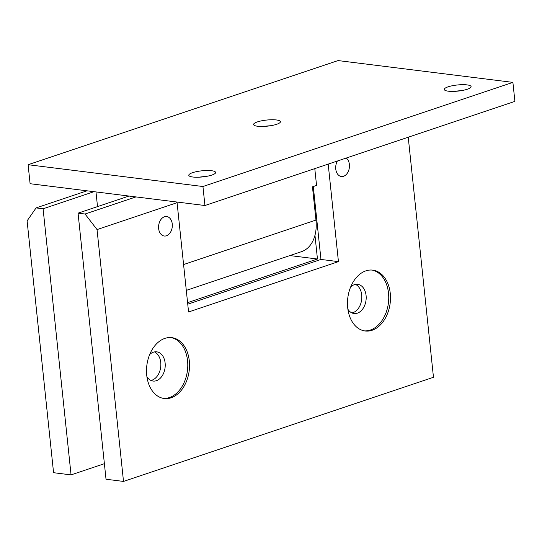 <?xml version="1.0" encoding="UTF-8"?>
<svg xmlns="http://www.w3.org/2000/svg" width="542" height="542" viewBox="0 0 542 542"><rect width="100%" height="100%" fill="white"/><g stroke="black" fill="none" stroke-linecap="round" stroke-linejoin="round"><path stroke-width="0.81" d="M192.6 172.668A13.496 3.076 -6 0 0 188.792 175.283A13.496 3.076 -6 0 0 197.308 177.234A13.496 3.076 -6 0 0 211.834 175.066A13.496 3.076 -6 0 0 215.635 172.458A13.496 3.076 -6 0 0 207.119 170.506A13.496 3.076 -6 0 0 192.6 172.668M467.292 89.24A13.496 3.076 174 0 1 452.773 91.408A13.496 3.076 174 0 1 444.257 89.45A13.496 3.076 174 0 1 448.065 86.842A13.496 3.076 174 0 1 462.583 84.674A13.496 3.076 174 0 1 471.1 86.632A13.496 3.076 174 0 1 467.292 89.24M257.389 121.909A13.496 3.076 -6 0 0 253.581 124.518A13.496 3.076 -6 0 0 262.098 126.476A13.496 3.076 -6 0 0 276.623 124.308A13.496 3.076 -6 0 0 280.424 121.699A13.496 3.076 -6 0 0 271.908 119.741A13.496 3.076 -6 0 0 257.389 121.909M28.103 164.714L30.101 183.718L204.937 205.52L514.9 101.381L512.901 82.377L338.066 60.575L28.103 164.714L202.938 186.516L204.937 205.52M202.938 186.516L512.901 82.377M270.519 125.744A13.496 3.076 -6 0 0 264.117 126.415M454.792 91.347A13.496 3.076 174 0 1 461.188 90.677M205.73 176.502A13.496 3.076 -6 0 0 199.327 177.173M171.136 397.781A30.67 21.341 -82.9 0 1 164.219 398.512A30.67 21.341 -82.9 0 1 146.503 370.362A30.67 21.341 -82.9 0 1 164.897 338.384A30.67 21.341 -82.9 0 1 171.814 337.646A30.67 21.341 -82.9 0 1 189.531 365.796A30.67 21.341 -82.9 0 1 171.136 397.781M170.933 337.564A30.67 21.341 -82.9 0 1 187.769 366.209A30.67 21.341 -82.9 0 1 169.389 397.564A30.67 21.341 -82.9 0 1 163.352 398.377M149.68 354.515A14.722 10.244 -82.9 0 1 153.406 352.192A14.722 10.244 -82.9 0 1 156.726 351.839A14.722 10.244 -82.9 0 1 165.229 365.349A14.722 10.244 -82.9 0 1 156.401 380.701A14.722 10.244 -82.9 0 1 153.081 381.053A14.722 10.244 -82.9 0 1 146.909 376.724M152.031 380.152A14.722 10.244 -82.9 0 1 150.94 380.437A14.722 10.244 97.1 0 0 152.031 380.152A14.722 10.244 97.1 0 0 160.778 366.392A14.722 10.244 97.1 0 0 154.497 351.907A14.722 10.244 -82.9 0 1 160.778 366.392A14.722 10.244 -82.9 0 1 152.031 380.152M365.857 270.865A30.67 21.341 97.1 0 0 347.469 302.849A30.67 21.341 97.1 0 0 365.186 330.999A30.67 21.341 97.1 0 0 372.103 330.261A30.67 21.341 97.1 0 0 390.491 298.276A30.67 21.341 97.1 0 0 372.774 270.133A30.67 21.341 97.1 0 0 365.857 270.865M364.312 330.864A30.67 21.341 97.1 0 0 370.355 330.044A30.67 21.341 97.1 0 0 388.736 298.689A30.67 21.341 97.1 0 0 371.9 270.045M347.876 309.204A14.722 10.244 97.1 0 0 354.048 313.533A14.722 10.244 97.1 0 0 357.368 313.181A14.722 10.244 97.1 0 0 366.196 297.829A14.722 10.244 97.1 0 0 357.686 284.32A14.722 10.244 97.1 0 0 354.366 284.672A14.722 10.244 97.1 0 0 350.647 287.003M351.9 312.924A14.722 10.244 97.1 0 0 352.998 312.639A14.722 10.244 97.1 0 0 361.744 298.872A14.722 10.244 97.1 0 0 355.464 284.387A14.722 10.244 97.1 0 1 361.744 298.872A14.722 10.244 97.1 0 1 352.998 312.639A14.722 10.244 97.1 0 1 351.9 312.924M337.395 161.021A9.817 6.829 97.1 0 0 336.081 170.825A9.817 6.829 97.1 0 0 341.358 176.502A9.817 6.829 97.1 0 0 343.574 176.272A9.817 6.829 97.1 0 0 349.312 167.905A9.817 6.829 97.1 0 0 346.236 158.047M164.456 216.773A9.817 6.829 97.1 0 0 158.569 227.003A9.817 6.829 97.1 0 0 164.24 236.014A9.817 6.829 97.1 0 0 166.455 235.777A9.817 6.829 97.1 0 0 172.336 225.54A9.817 6.829 97.1 0 0 166.672 216.536A9.817 6.829 97.1 0 0 164.456 216.773M176.536 201.976L177.078 202.688L97.038 229.584L123.508 481.425L433.471 377.286L408.234 137.221M328.188 164.111L338.438 261.63L320.959 259.449L187.749 304.197M313.29 186.529L320.959 259.449M338.438 261.63L188.569 311.982L177.078 202.688M97.038 229.584L85.047 214.015L78.055 213.148L106.022 479.243L123.508 481.425M85.047 214.015L135.947 196.915M128.955 196.048L78.055 213.148M314.787 168.616L316.555 185.439L312.463 186.807L315.959 220.072A36.802 25.061 71.4 0 1 301.454 251.684L186.299 290.377M95.975 191.936L97.519 206.604M93.983 191.685L43.089 208.785L71.056 474.887L104.389 463.688M314.97 235.296L317.456 259.015L289.889 255.573M317.456 259.015L187.586 302.646M86.991 190.811L36.09 207.911L27.1 220.858L53.57 472.705L71.056 474.887M43.089 208.785L36.09 207.911M127.445 195.858L127.519 196.529M315.959 220.072L183.582 264.543"/></g></svg>
